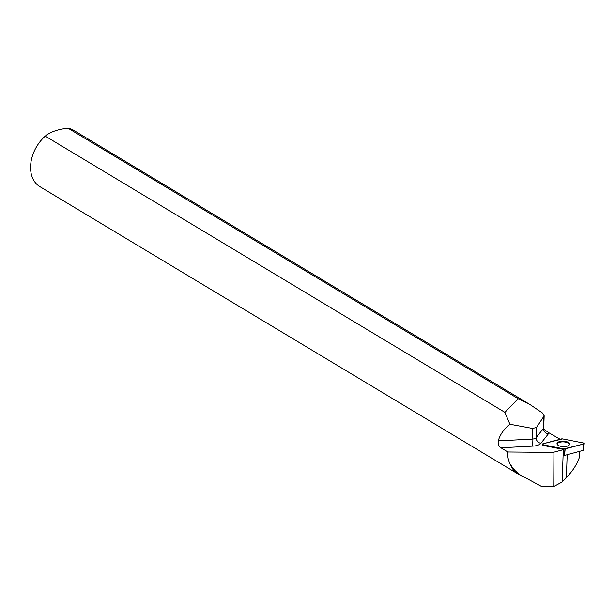 <?xml version="1.0" encoding="UTF-8"?>
<svg xmlns="http://www.w3.org/2000/svg" width="615" height="615" viewBox="0 0 615 615"><rect width="100%" height="100%" fill="white"/><g stroke="black" fill="none" stroke-linecap="round" stroke-linejoin="round"><path stroke-width="0.92" d="M582.912 450.449L564.101 455.546L564.009 448.873A1.307 0.561 2.1 0 0 565.208 448.85L583.681 443.992A1.307 0.561 2.1 0 0 584.25 443.584A1.307 0.561 2.1 0 0 583.42 442.985L562.61 438.91A1.307 0.561 2.1 0 0 561.41 438.933L542.937 443.792A1.307 0.561 2.1 0 0 542.369 444.268A1.307 0.561 2.1 0 0 543.199 444.799L564.009 448.873M569.582 443.769A6.319 2.737 2.1 0 0 562.894 441.147A6.319 2.737 2.1 0 0 556.99 443.753A6.319 2.737 2.1 0 0 557.036 444.015A6.319 2.737 2.1 0 0 563.509 446.636A6.319 2.737 2.1 0 0 569.621 444.215A6.319 2.737 2.1 0 0 569.582 443.769M520.628 475.28A32.849 23.385 121 0 1 518.053 474.019A32.849 23.385 121 0 1 510.719 465.317L514.947 470.513L520.029 474.834L541.83 486.634L553.254 486.803L562.125 481.999L566.369 477.386C572.111 471.866 576.393 465.371 579.215 457.898L579.445 451.587M510.719 465.317C508.351 461.066 507.406 456.622 507.875 451.987L500.918 447.782L532.89 446.113A10.517 4.559 2.1 0 0 540.908 443.315L548.265 433.99A10.517 4.559 2.1 0 0 548.803 432.729L544.252 429.554M498.25 440.87C500.11 434.474 504 428.932 509.92 424.25L504.9 412.358L518.145 398.697L530.145 404.647L542.576 413.072L544.152 415.894L536.472 427.533L532.475 428.417L532.083 439.11L498.25 440.87C497.873 444.061 498.765 446.367 500.918 447.782M518.053 474.019L39.867 186.637A32.849 23.385 -59 0 1 45.256 136.115L504.9 412.358M511.157 465.509A32.603 23.209 121 0 0 518.33 473.896L521.981 476.095M548.803 432.729L559.588 438.956A13.807 5.981 2.1 0 0 560.142 439.271M507.875 451.987L553.07 452.379L553.254 486.803M543.199 444.799L543.214 445.452L563.663 449.457A13.807 5.981 2.1 0 0 563.309 449.688L553.07 452.379M543.214 445.452A1.207 0.523 -177.9 0 1 542.438 444.96L542.369 444.268M518.145 398.697L68.034 128.197A32.849 23.385 -59 0 1 73.7 130.334L530.145 404.647M68.034 128.197C57.879 129.288 50.284 131.933 45.256 136.115M532.475 428.417L509.92 424.25M563.663 449.457L563.947 455.515M569.521 444.576A6.258 2.706 2.1 0 0 563.386 441.877A6.258 2.706 2.1 0 0 557.067 444.122M562.125 481.999L563.309 449.688M562.61 438.91L542.945 443.792L543.206 444.799L564.009 448.873L583.673 443.992L583.412 442.985L562.61 438.91M582.882 450.68L583.681 443.992M565.208 448.85L564.416 455.538M543.875 416.747L543.452 428.386L536.096 437.711L536.472 427.533M540.908 443.315A5.258 4.52 38.3 0 1 536.096 437.711A5.258 2.276 -177.9 0 1 532.083 439.11A5.258 0.953 87 0 0 532.89 446.113M544.16 415.763L543.721 427.702A5.258 2.276 -177.9 0 1 543.452 428.386A5.258 4.52 38.3 0 0 548.265 433.99M566.369 477.386L567.191 454.808M583.035 450.572L584.25 443.584M543.721 427.702L544.137 429.516"/></g></svg>
